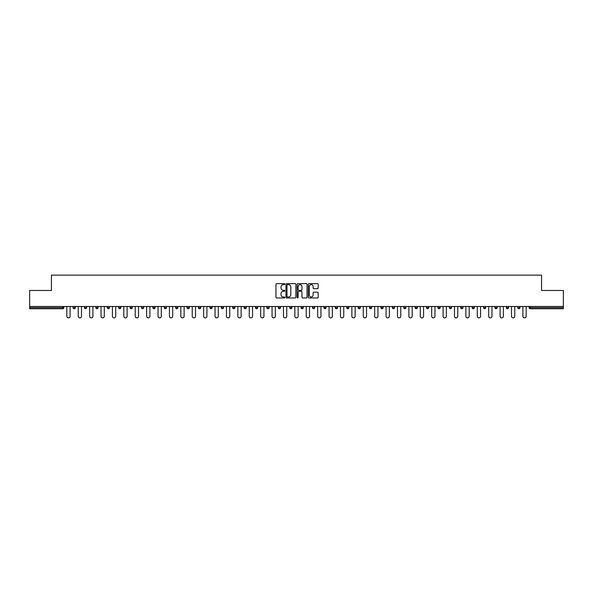 <?xml version="1.0" encoding="UTF-8"?>
<svg xmlns="http://www.w3.org/2000/svg" width="593" height="593" viewBox="0 0 593 593"><rect width="100%" height="100%" fill="white"/><g stroke="black" fill="none" stroke-linecap="round" stroke-linejoin="round"><path stroke-width="0.89" d="M284.803 284.129A0.504 0.504 0 0 0 284.306 283.624L276.679 283.624A0.719 0.719 0 0 0 275.967 284.344L275.967 297.256A0.719 0.719 0 0 0 276.679 297.975L284.306 297.975A0.504 0.504 0 0 0 284.803 297.471A0.504 0.504 0 0 0 284.306 296.967L283.321 296.967A2.298 2.298 0 0 1 281.023 294.677L281.023 293.594A2.298 2.298 0 0 1 283.321 291.304L284.306 291.304A0.504 0.504 0 0 0 284.803 290.8A0.504 0.504 0 0 0 284.306 290.296L283.321 290.296A2.298 2.298 0 0 1 281.023 287.998L281.023 286.923A2.298 2.298 0 0 1 283.321 284.633L284.306 284.633A0.504 0.504 0 0 0 284.803 284.129M317.47 288.68A0.719 0.719 0 0 0 318.182 287.968L318.182 284.344A0.719 0.719 0 0 0 317.47 283.624L308.997 283.624A0.719 0.719 0 0 0 308.286 284.344L308.286 297.256A0.719 0.719 0 0 0 308.997 297.975L317.47 297.975A0.719 0.719 0 0 0 318.182 297.256L318.182 292.883A0.719 0.719 0 0 0 317.47 292.164L313.845 292.164A0.719 0.719 0 0 0 313.126 292.883L313.126 295.047A1.92 1.92 0 0 1 311.206 296.967A1.92 1.92 0 0 1 309.287 295.047L309.287 286.545A1.92 1.92 0 0 1 311.206 284.633A1.92 1.92 0 0 1 313.126 286.545L313.126 287.968A0.719 0.719 0 0 0 313.845 288.68L317.47 288.68M29.65 306.477L29.65 290.474L51.428 290.474L51.428 275.122L541.572 275.122L541.572 290.474L563.35 290.474L563.35 306.477L29.65 306.477L29.65 307.648L62.762 307.648L62.762 306.477M295.87 284.344A0.719 0.719 0 0 0 295.158 283.624L286.686 283.624A0.719 0.719 0 0 0 285.974 284.344L285.974 297.256A0.719 0.719 0 0 0 286.686 297.975L295.158 297.975A0.719 0.719 0 0 0 295.87 297.256L295.87 284.344M297.842 283.624L306.314 283.624A0.719 0.719 0 0 1 307.026 284.344L307.026 297.256A0.719 0.719 0 0 1 306.314 297.975L302.689 297.975A0.719 0.719 0 0 1 301.97 297.256L301.97 292.015A0.719 0.719 0 0 0 301.251 291.304L298.85 291.304A0.719 0.719 0 0 0 298.131 292.015L298.131 297.471A0.504 0.504 0 0 1 297.627 297.975A0.504 0.504 0 0 1 297.13 297.471L297.13 284.344A0.719 0.719 0 0 1 297.842 283.624M63.859 306.477L63.859 307.648A1.097 1.097 0 0 1 62.762 308.745L29.65 308.745L29.65 307.648M563.35 306.477L563.35 308.745L530.238 308.745A1.097 1.097 0 0 1 529.141 307.648L529.141 306.477M73.065 307.648A1.097 1.097 0 0 0 74.162 308.745A1.097 1.097 0 0 0 75.259 307.648A1.097 1.097 0 0 1 74.162 308.745A1.097 1.097 0 0 0 75.259 307.648L75.259 306.477L75.259 307.648L73.065 307.648A1.097 1.097 0 0 0 74.162 308.745A1.097 1.097 0 0 1 73.065 307.648L73.065 306.477M62.762 308.745A1.097 1.097 0 0 0 63.859 307.648A1.097 1.097 0 0 1 62.762 308.745L62.762 307.648L63.859 307.648M84.465 306.477L84.465 307.648L84.465 306.477M86.66 306.477L86.66 307.648L86.66 306.477M95.866 307.648A1.097 1.097 0 0 0 96.963 308.745A1.097 1.097 0 0 0 98.06 307.648A1.097 1.097 0 0 1 96.963 308.745A1.097 1.097 0 0 0 98.06 307.648L98.06 306.477L98.06 307.648L95.866 307.648A1.097 1.097 0 0 0 96.963 308.745A1.097 1.097 0 0 1 95.866 307.648L95.866 306.477M107.274 306.477L107.274 307.648L107.274 306.477M109.46 306.477L109.46 307.648A1.097 1.097 0 0 1 108.371 308.745A1.097 1.097 0 0 1 107.274 307.648A1.097 1.097 0 0 0 108.371 308.745A1.097 1.097 0 0 0 109.46 307.648A1.097 1.097 0 0 1 108.371 308.745A1.097 1.097 0 0 1 107.274 307.648L109.46 307.648M118.674 307.648A1.097 1.097 0 0 0 119.771 308.745A1.097 1.097 0 0 0 120.868 307.648A1.097 1.097 0 0 1 119.771 308.745A1.097 1.097 0 0 0 120.868 307.648L120.868 306.477L120.868 307.648L118.674 307.648A1.097 1.097 0 0 0 119.771 308.745A1.097 1.097 0 0 1 118.674 307.648L118.674 306.477M132.269 306.477L132.269 307.648A1.097 1.097 0 0 1 131.172 308.745A1.097 1.097 0 0 1 130.075 307.648L130.075 306.477M142.572 308.745A1.097 1.097 0 0 0 143.669 307.648L143.669 306.477L143.669 307.648A1.097 1.097 0 0 1 142.572 308.745A1.097 1.097 0 0 1 141.475 307.648L141.475 306.477M155.069 306.477L155.069 307.648A1.097 1.097 0 0 1 153.972 308.745A1.097 1.097 0 0 1 152.875 307.648L152.875 306.477M166.477 306.477L166.477 307.648A1.097 1.097 0 0 1 165.38 308.745A1.097 1.097 0 0 1 164.283 307.648L164.283 306.477M176.781 308.745A1.097 1.097 0 0 0 177.878 307.648L177.878 306.477L177.878 307.648A1.097 1.097 0 0 1 176.781 308.745A1.097 1.097 0 0 1 175.684 307.648L175.684 306.477M189.278 306.477L189.278 307.648A1.097 1.097 0 0 1 188.181 308.745A1.097 1.097 0 0 1 187.084 307.648L187.084 306.477M198.485 306.477L198.485 307.648L198.485 306.477M200.679 306.477L200.679 307.648A1.097 1.097 0 0 1 199.582 308.745A1.097 1.097 0 0 1 198.485 307.648L200.679 307.648A1.097 1.097 0 0 1 199.582 308.745M212.079 306.477L212.079 307.648L209.892 307.648A1.097 1.097 0 0 0 210.982 308.745A1.097 1.097 0 0 1 209.892 307.648L209.892 306.477M223.487 306.477L223.487 307.648A1.097 1.097 0 0 1 222.39 308.745A1.097 1.097 0 0 1 221.293 307.648L221.293 306.477M234.887 306.477L234.887 307.648A1.097 1.097 0 0 1 233.79 308.745A1.097 1.097 0 0 1 232.693 307.648L232.693 306.477M244.094 306.477L244.094 307.648L244.094 306.477M246.288 306.477L246.288 307.648A1.097 1.097 0 0 1 245.191 308.745A1.097 1.097 0 0 1 244.094 307.648L246.288 307.648A1.097 1.097 0 0 1 245.191 308.745M256.591 308.745A1.097 1.097 0 0 0 257.688 307.648L257.688 306.477L257.688 307.648A1.097 1.097 0 0 1 256.591 308.745A1.097 1.097 0 0 1 255.494 307.648L255.494 306.477M269.089 306.477L269.089 307.648A1.097 1.097 0 0 1 267.992 308.745A1.097 1.097 0 0 1 266.902 307.648L266.902 306.477M280.496 306.477L280.496 307.648A1.097 1.097 0 0 1 279.399 308.745A1.097 1.097 0 0 1 278.302 307.648L278.302 306.477M289.703 306.477L289.703 307.648L289.703 306.477M291.897 306.477L291.897 307.648A1.097 1.097 0 0 1 290.8 308.745A1.097 1.097 0 0 1 289.703 307.648L291.897 307.648A1.097 1.097 0 0 1 290.8 308.745M301.103 306.477L301.103 307.648L301.103 306.477M303.297 306.477L303.297 307.648A1.097 1.097 0 0 1 302.2 308.745A1.097 1.097 0 0 1 301.103 307.648L303.297 307.648A1.097 1.097 0 0 1 302.2 308.745M312.504 306.477L312.504 307.648L312.504 306.477M314.698 306.477L314.698 307.648L314.698 306.477M323.911 306.477L323.911 307.648L323.911 306.477M326.098 306.477L326.098 307.648L326.098 306.477M337.506 306.477L337.506 307.648A1.097 1.097 0 0 1 336.409 308.745A1.097 1.097 0 0 1 335.312 307.648L335.312 306.477M348.906 306.477L348.906 307.648L346.712 307.648A1.097 1.097 0 0 0 347.809 308.745A1.097 1.097 0 0 1 346.712 307.648L346.712 306.477M360.307 306.477L360.307 307.648A1.097 1.097 0 0 1 359.21 308.745A1.097 1.097 0 0 1 358.113 307.648L358.113 306.477M369.513 306.477L369.513 307.648L369.513 306.477M371.707 306.477L371.707 307.648L371.707 306.477M383.108 306.477L383.108 307.648A1.097 1.097 0 0 1 382.018 308.745A1.097 1.097 0 0 1 380.921 307.648L380.921 306.477M394.515 306.477L394.515 307.648L392.321 307.648A1.097 1.097 0 0 0 393.418 308.745A1.097 1.097 0 0 1 392.321 307.648L392.321 306.477M405.916 306.477L405.916 307.648A1.097 1.097 0 0 1 404.819 308.745A1.097 1.097 0 0 1 403.722 307.648L403.722 306.477M417.316 306.477L417.316 307.648L415.122 307.648A1.097 1.097 0 0 0 416.219 308.745A1.097 1.097 0 0 1 415.122 307.648L415.122 306.477M428.717 306.477L428.717 307.648A1.097 1.097 0 0 1 427.62 308.745A1.097 1.097 0 0 1 426.523 307.648L426.523 306.477M440.125 306.477L440.125 307.648L437.93 307.648A1.097 1.097 0 0 0 439.028 308.745A1.097 1.097 0 0 1 437.93 307.648L437.93 306.477M451.525 306.477L451.525 307.648A1.097 1.097 0 0 1 450.428 308.745A1.097 1.097 0 0 1 449.331 307.648L449.331 306.477M462.925 306.477L462.925 307.648L460.731 307.648A1.097 1.097 0 0 0 461.828 308.745A1.097 1.097 0 0 1 460.731 307.648L460.731 306.477M474.326 306.477L474.326 307.648L472.132 307.648A1.097 1.097 0 0 0 473.229 308.745A1.097 1.097 0 0 1 472.132 307.648L472.132 306.477M485.726 306.477L485.726 307.648L483.54 307.648A1.097 1.097 0 0 0 484.629 308.745A1.097 1.097 0 0 1 483.54 307.648L483.54 306.477M497.134 306.477L497.134 307.648A1.097 1.097 0 0 1 496.037 308.745A1.097 1.097 0 0 1 494.94 307.648L494.94 306.477M508.535 306.477L508.535 307.648A1.097 1.097 0 0 1 507.438 308.745A1.097 1.097 0 0 1 506.34 307.648L506.34 306.477M519.935 306.477L519.935 307.648A1.097 1.097 0 0 1 518.838 308.745A1.097 1.097 0 0 1 517.741 307.648L517.741 306.477M85.562 308.745A1.097 1.097 0 0 1 84.465 307.648L86.66 307.648A1.097 1.097 0 0 1 85.562 308.745A1.097 1.097 0 0 0 86.66 307.648A1.097 1.097 0 0 1 85.562 308.745M210.982 308.745A1.097 1.097 0 0 0 212.079 307.648A1.097 1.097 0 0 1 210.982 308.745A1.097 1.097 0 0 1 209.892 307.648M313.601 308.745A1.097 1.097 0 0 1 312.504 307.648A1.097 1.097 0 0 0 313.601 308.745A1.097 1.097 0 0 0 314.698 307.648A1.097 1.097 0 0 1 313.601 308.745A1.097 1.097 0 0 1 312.504 307.648L314.698 307.648M325.008 308.745A1.097 1.097 0 0 1 323.911 307.648A1.097 1.097 0 0 0 325.008 308.745A1.097 1.097 0 0 0 326.098 307.648A1.097 1.097 0 0 1 325.008 308.745A1.097 1.097 0 0 1 323.911 307.648L326.098 307.648A1.097 1.097 0 0 1 325.008 308.745M348.906 307.648A1.097 1.097 0 0 1 347.809 308.745A1.097 1.097 0 0 0 348.906 307.648A1.097 1.097 0 0 1 347.809 308.745A1.097 1.097 0 0 1 346.712 307.648M370.61 308.745A1.097 1.097 0 0 1 369.513 307.648A1.097 1.097 0 0 0 370.61 308.745A1.097 1.097 0 0 0 371.707 307.648A1.097 1.097 0 0 1 370.61 308.745A1.097 1.097 0 0 1 369.513 307.648L371.707 307.648M393.418 308.745A1.097 1.097 0 0 0 394.515 307.648A1.097 1.097 0 0 1 393.418 308.745A1.097 1.097 0 0 1 392.321 307.648M417.316 307.648A1.097 1.097 0 0 1 416.219 308.745A1.097 1.097 0 0 0 417.316 307.648A1.097 1.097 0 0 1 416.219 308.745A1.097 1.097 0 0 1 415.122 307.648M439.028 308.745A1.097 1.097 0 0 0 440.125 307.648A1.097 1.097 0 0 1 439.028 308.745A1.097 1.097 0 0 1 437.93 307.648M450.428 308.745A1.097 1.097 0 0 0 451.525 307.648A1.097 1.097 0 0 1 450.428 308.745M461.828 308.745A1.097 1.097 0 0 0 462.925 307.648A1.097 1.097 0 0 1 461.828 308.745A1.097 1.097 0 0 1 460.731 307.648M473.229 308.745A1.097 1.097 0 0 0 474.326 307.648A1.097 1.097 0 0 1 473.229 308.745A1.097 1.097 0 0 1 472.132 307.648M484.629 308.745A1.097 1.097 0 0 0 485.726 307.648A1.097 1.097 0 0 1 484.629 308.745A1.097 1.097 0 0 1 483.54 307.648M518.838 308.745A1.097 1.097 0 0 0 519.935 307.648A1.097 1.097 0 0 1 518.838 308.745M530.238 306.477L530.238 308.745A1.097 1.097 0 0 1 529.141 307.648L563.35 307.648M287.479 284.633A0.504 0.504 0 0 0 286.975 285.129L286.975 296.47A0.504 0.504 0 0 0 287.479 296.967L288.517 296.967A2.298 2.298 0 0 0 290.815 294.677L290.815 286.923A2.298 2.298 0 0 0 288.517 284.633L287.479 284.633M301.97 286.582A1.92 1.92 0 0 0 300.051 284.662A1.92 1.92 0 0 0 298.131 286.582L298.131 289.577A0.719 0.719 0 0 0 298.85 290.296L301.251 290.296A0.719 0.719 0 0 0 301.97 289.577L301.97 286.582M66.816 316.232L66.816 306.477L66.816 316.232A1.646 1.646 0 0 0 68.462 317.878A1.646 1.646 0 0 0 70.107 316.232L70.107 306.477M78.217 316.232L78.217 306.477L78.217 316.232A1.646 1.646 0 0 0 79.862 317.878A1.646 1.646 0 0 0 81.508 316.232L81.508 306.477M89.617 316.232L89.617 306.477L89.617 316.232A1.646 1.646 0 0 0 91.263 317.878A1.646 1.646 0 0 0 92.908 316.232L92.908 306.477M101.025 316.232L101.025 306.477L101.025 316.232A1.646 1.646 0 0 0 102.663 317.878A1.646 1.646 0 0 0 104.309 316.232L104.309 306.477M112.425 316.232L112.425 306.477L112.425 316.232A1.646 1.646 0 0 0 114.071 317.878A1.646 1.646 0 0 0 115.717 316.232L115.717 306.477M123.826 316.232L123.826 306.477L123.826 316.232A1.646 1.646 0 0 0 125.471 317.878A1.646 1.646 0 0 0 127.117 316.232L127.117 306.477M135.226 316.232L135.226 306.477L135.226 316.232A1.646 1.646 0 0 0 136.872 317.878A1.646 1.646 0 0 0 138.517 316.232L138.517 306.477M146.627 316.232L146.627 306.477L146.627 316.232A1.646 1.646 0 0 0 148.272 317.878A1.646 1.646 0 0 0 149.918 316.232L149.918 306.477M158.034 316.232L158.034 306.477L158.034 316.232A1.646 1.646 0 0 0 159.673 317.878A1.646 1.646 0 0 0 161.318 316.232L161.318 306.477M169.435 316.232L169.435 306.477L169.435 316.232A1.646 1.646 0 0 0 171.081 317.878A1.646 1.646 0 0 0 172.726 316.232L172.726 306.477M180.835 316.232L180.835 306.477L180.835 316.232A1.646 1.646 0 0 0 182.481 317.878A1.646 1.646 0 0 0 184.126 316.232L184.126 306.477M192.236 316.232L192.236 306.477L192.236 316.232A1.646 1.646 0 0 0 193.881 317.878A1.646 1.646 0 0 0 195.527 316.232L195.527 306.477M203.636 316.232L203.636 306.477L203.636 316.232A1.646 1.646 0 0 0 205.282 317.878A1.646 1.646 0 0 0 206.927 316.232L206.927 306.477M215.044 316.232L215.044 306.477L215.044 316.232A1.646 1.646 0 0 0 216.69 317.878A1.646 1.646 0 0 0 218.328 316.232L218.328 306.477M226.444 316.232L226.444 306.477L226.444 316.232A1.646 1.646 0 0 0 228.09 317.878A1.646 1.646 0 0 0 229.736 316.232L229.736 306.477M237.845 316.232L237.845 306.477L237.845 316.232A1.646 1.646 0 0 0 239.49 317.878A1.646 1.646 0 0 0 241.136 316.232L241.136 306.477M249.245 316.232L249.245 306.477L249.245 316.232A1.646 1.646 0 0 0 250.891 317.878A1.646 1.646 0 0 0 252.536 316.232L252.536 306.477M260.653 316.232L260.653 306.477L260.653 316.232A1.646 1.646 0 0 0 262.291 317.878A1.646 1.646 0 0 0 263.937 316.232L263.937 306.477M272.054 316.232L272.054 306.477L272.054 316.232A1.646 1.646 0 0 0 273.699 317.878A1.646 1.646 0 0 0 275.337 316.232L275.337 306.477M283.454 316.232L283.454 306.477L283.454 316.232A1.646 1.646 0 0 0 285.1 317.878A1.646 1.646 0 0 0 286.745 316.232L286.745 306.477M294.854 316.232L294.854 306.477L294.854 316.232A1.646 1.646 0 0 0 296.5 317.878A1.646 1.646 0 0 0 298.146 316.232L298.146 306.477M306.255 316.232L306.255 306.477L306.255 316.232A1.646 1.646 0 0 0 307.9 317.878A1.646 1.646 0 0 0 309.546 316.232L309.546 306.477M317.663 316.232L317.663 306.477L317.663 316.232A1.646 1.646 0 0 0 319.301 317.878A1.646 1.646 0 0 0 320.946 316.232L320.946 306.477M329.063 316.232L329.063 306.477L329.063 316.232A1.646 1.646 0 0 0 330.709 317.878A1.646 1.646 0 0 0 332.347 316.232L332.347 306.477M340.464 316.232L340.464 306.477L340.464 316.232A1.646 1.646 0 0 0 342.109 317.878A1.646 1.646 0 0 0 343.755 316.232L343.755 306.477M351.864 316.232L351.864 306.477L351.864 316.232A1.646 1.646 0 0 0 353.51 317.878A1.646 1.646 0 0 0 355.155 316.232L355.155 306.477M363.264 316.232L363.264 306.477L363.264 316.232A1.646 1.646 0 0 0 364.91 317.878A1.646 1.646 0 0 0 366.556 316.232L366.556 306.477M374.672 316.232L374.672 306.477L374.672 316.232A1.646 1.646 0 0 0 376.31 317.878A1.646 1.646 0 0 0 377.956 316.232L377.956 306.477M386.073 316.232L386.073 306.477L386.073 316.232A1.646 1.646 0 0 0 387.718 317.878A1.646 1.646 0 0 0 389.364 316.232L389.364 306.477M397.473 316.232L397.473 306.477L397.473 316.232A1.646 1.646 0 0 0 399.119 317.878A1.646 1.646 0 0 0 400.764 316.232L400.764 306.477M408.873 316.232L408.873 306.477L408.873 316.232A1.646 1.646 0 0 0 410.519 317.878A1.646 1.646 0 0 0 412.165 316.232L412.165 306.477M420.274 316.232L420.274 306.477L420.274 316.232A1.646 1.646 0 0 0 421.92 317.878A1.646 1.646 0 0 0 423.565 316.232L423.565 306.477M431.682 316.232L431.682 306.477L431.682 316.232A1.646 1.646 0 0 0 433.327 317.878A1.646 1.646 0 0 0 434.965 316.232L434.965 306.477M443.082 316.232L443.082 306.477L443.082 316.232A1.646 1.646 0 0 0 444.728 317.878A1.646 1.646 0 0 0 446.373 316.232L446.373 306.477M454.483 316.232L454.483 306.477L454.483 316.232A1.646 1.646 0 0 0 456.128 317.878A1.646 1.646 0 0 0 457.774 316.232L457.774 306.477M465.883 316.232L465.883 306.477L465.883 316.232A1.646 1.646 0 0 0 467.529 317.878A1.646 1.646 0 0 0 469.174 316.232L469.174 306.477M477.283 316.232L477.283 306.477L477.283 316.232A1.646 1.646 0 0 0 478.929 317.878A1.646 1.646 0 0 0 480.575 316.232L480.575 306.477M488.691 316.232L488.691 306.477L488.691 316.232A1.646 1.646 0 0 0 490.337 317.878A1.646 1.646 0 0 0 491.975 316.232L491.975 306.477M500.092 316.232L500.092 306.477L500.092 316.232A1.646 1.646 0 0 0 501.737 317.878A1.646 1.646 0 0 0 503.383 316.232L503.383 306.477M511.492 316.232L511.492 306.477L511.492 316.232A1.646 1.646 0 0 0 513.138 317.878A1.646 1.646 0 0 0 514.783 316.232L514.783 306.477M522.893 316.232L522.893 306.477L522.893 316.232A1.646 1.646 0 0 0 524.538 317.878A1.646 1.646 0 0 0 526.184 316.232L526.184 306.477M131.172 308.745A1.097 1.097 0 0 0 132.269 307.648L130.075 307.648M143.669 307.648L141.475 307.648M153.972 308.745A1.097 1.097 0 0 0 155.069 307.648L152.875 307.648M165.38 308.745A1.097 1.097 0 0 0 166.477 307.648L164.283 307.648M177.878 307.648L175.684 307.648M188.181 308.745A1.097 1.097 0 0 0 189.278 307.648L187.084 307.648M222.39 308.745A1.097 1.097 0 0 0 223.487 307.648L221.293 307.648M233.79 308.745A1.097 1.097 0 0 0 234.887 307.648L232.693 307.648M257.688 307.648L255.494 307.648M267.992 308.745A1.097 1.097 0 0 0 269.089 307.648L266.902 307.648M279.399 308.745A1.097 1.097 0 0 0 280.496 307.648L278.302 307.648M336.409 308.745A1.097 1.097 0 0 0 337.506 307.648L335.312 307.648M359.21 308.745A1.097 1.097 0 0 0 360.307 307.648L358.113 307.648M382.018 308.745A1.097 1.097 0 0 0 383.108 307.648L380.921 307.648M404.819 308.745A1.097 1.097 0 0 0 405.916 307.648L403.722 307.648M427.62 308.745A1.097 1.097 0 0 0 428.717 307.648L426.523 307.648M451.525 307.648L449.331 307.648M496.037 308.745A1.097 1.097 0 0 0 497.134 307.648L494.94 307.648M507.438 308.745A1.097 1.097 0 0 0 508.535 307.648L506.34 307.648M519.935 307.648L517.741 307.648M530.238 308.745A1.097 1.097 0 0 1 529.141 307.648"/></g></svg>
